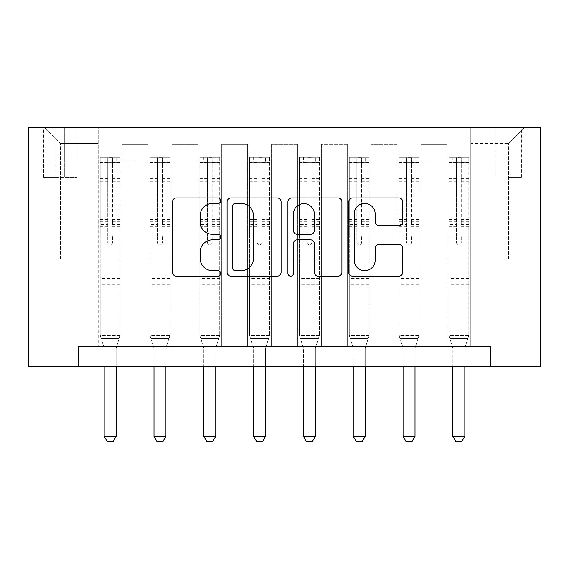<?xml version="1.0" encoding="UTF-8"?>
<svg xmlns="http://www.w3.org/2000/svg" width="569" height="569" viewBox="0 0 569 569"><rect width="100%" height="100%" fill="white"/><g stroke="black" fill="none" stroke-linecap="round" stroke-linejoin="round"><path stroke-width="0.43" stroke-dasharray="2.85 2.13" d="M220.736 200.693A2.738 2.738 0 0 0 217.998 197.955L176.44 197.955A3.912 3.912 0 0 0 172.528 201.867L172.528 272.281A3.912 3.912 0 0 0 176.44 276.193L217.998 276.193A2.738 2.738 0 0 0 220.736 273.454A2.738 2.738 0 0 0 217.998 270.716L212.621 270.716A12.518 12.518 0 0 1 200.103 258.198L200.103 252.33A12.518 12.518 0 0 1 212.621 239.812L217.998 239.812A2.738 2.738 0 0 0 220.736 237.074A2.738 2.738 0 0 0 217.998 234.336L212.621 234.336A12.518 12.518 0 0 1 200.103 221.818L200.103 215.95A12.518 12.518 0 0 1 212.621 203.432L217.998 203.432A2.738 2.738 0 0 0 220.736 200.693M508.672 127.484L521.424 127.484L508.672 127.484M508.672 177.3L521.424 177.3L508.672 177.3M78.266 366.592L78.266 346.67L78.266 366.592L78.266 346.67L490.734 346.67L78.266 346.67L490.734 346.67L490.734 366.592L28.45 366.592L28.45 127.484L540.55 127.484L540.55 366.592L490.734 366.592L490.734 346.67L490.734 366.592M98.188 346.67L122.1 346.67L98.188 346.67L122.1 346.67L98.188 346.67L98.188 127.484L44.389 127.484L524.611 127.484L470.812 127.484L470.812 346.67L446.9 346.67L470.812 346.67L446.9 346.67L470.812 346.67L470.812 127.484L470.812 229.108L470.812 143.424L508.672 143.424L470.812 143.424L470.812 127.484L98.188 127.484L98.188 229.108L122.1 229.108L122.1 160.159L122.1 346.67L122.1 144.22L122.1 346.67L122.1 229.108L98.188 229.108L98.188 143.424L60.328 143.424L98.188 143.424L98.188 127.484L98.188 346.67M148.004 346.67L171.916 346.67L148.004 346.67L171.916 346.67L148.004 346.67L148.004 144.22L122.1 144.22L148.004 144.22L148.004 346.67L148.004 229.108L171.916 229.108L171.916 160.159L171.916 346.67L171.916 144.22L171.916 346.67L171.916 229.108L148.004 229.108L148.004 160.159L148.004 346.67M197.82 346.67L221.732 346.67L197.82 346.67L221.732 346.67L197.82 346.67L197.82 144.22L171.916 144.22L171.916 160.159L171.916 144.22L197.82 144.22L197.82 346.67L197.82 229.108L221.732 229.108L221.732 160.159L221.732 346.67L221.732 144.22L221.732 346.67L221.732 229.108L197.82 229.108L197.82 160.159L197.82 229.108L221.732 229.108L197.82 229.108L197.82 346.67M247.636 346.67L271.548 346.67L247.636 346.67L271.548 346.67L247.636 346.67L247.636 144.22L221.732 144.22L221.732 160.159L221.732 144.22L247.636 144.22L247.636 346.67L247.636 229.108L271.548 229.108L271.548 160.159L271.548 346.67L271.548 144.22L271.548 346.67L271.548 229.108L247.636 229.108L247.636 160.159L247.636 229.108L271.548 229.108L247.636 229.108L247.636 346.67M297.452 346.67L321.364 346.67L297.452 346.67L321.364 346.67L297.452 346.67L297.452 144.22L271.548 144.22L271.548 160.159L271.548 144.22L297.452 144.22L297.452 346.67L297.452 229.108L321.364 229.108L321.364 160.159L321.364 346.67L321.364 144.22L321.364 346.67L321.364 229.108L297.452 229.108L297.452 160.159L297.452 229.108L321.364 229.108L297.452 229.108L297.452 346.67M347.268 346.67L371.18 346.67L347.268 346.67L371.18 346.67L347.268 346.67L347.268 144.22L321.364 144.22L321.364 160.159L321.364 144.22L347.268 144.22L347.268 346.67L347.268 229.108L371.18 229.108L371.18 160.159L371.18 346.67L371.18 144.22L371.18 346.67L371.18 229.108L347.268 229.108L347.268 160.159L347.268 229.108L371.18 229.108L347.268 229.108L347.268 346.67M397.084 346.67L420.996 346.67L397.084 346.67L420.996 346.67L397.084 346.67L397.084 144.22L371.18 144.22L371.18 160.159L371.18 144.22L397.084 144.22L397.084 346.67L397.084 229.108L420.996 229.108L420.996 160.159L420.996 346.67L420.996 144.22L420.996 346.67L420.996 229.108L397.084 229.108L397.084 160.159L397.084 229.108L420.996 229.108L397.084 229.108L397.084 346.67M55.947 127.484L43.593 127.484L55.947 127.484L55.947 177.3L43.593 177.3L64.717 177.3L55.947 177.3L55.947 127.484M64.717 127.484L77.071 127.484L64.717 127.484L64.717 177.3L77.071 177.3L64.717 177.3L64.717 127.484M60.328 258.995L60.328 143.424L44.389 127.484L60.328 143.424L60.328 258.995L508.672 258.995L60.328 258.995M508.672 258.995L508.672 143.424L508.672 258.995M446.9 229.108L470.812 229.108L470.812 346.67L470.812 229.108L446.9 229.108L446.9 160.159L446.9 229.108L470.812 229.108L446.9 229.108L446.9 346.67L446.9 144.22L420.996 144.22L420.996 160.159L420.996 144.22L446.9 144.22L446.9 346.67L446.9 229.108M98.188 229.108L122.1 229.108L98.188 229.108M148.004 144.22L122.1 144.22L148.004 144.22L148.004 160.159L148.004 144.22M148.004 229.108L171.916 229.108L148.004 229.108M197.82 160.159L197.82 144.22L197.82 160.159L171.916 160.159L197.82 160.159M247.636 160.159L247.636 144.22L247.636 160.159L221.732 160.159L247.636 160.159M297.452 160.159L297.452 144.22L297.452 160.159L271.548 160.159L297.452 160.159M347.268 160.159L347.268 144.22L347.268 160.159L321.364 160.159L347.268 160.159M397.084 160.159L397.084 144.22L397.084 160.159L371.18 160.159L397.084 160.159M446.9 160.159L446.9 144.22L446.9 160.159L420.996 160.159L446.9 160.159M197.82 144.22L171.916 144.22L197.82 144.22M247.636 144.22L221.732 144.22L247.636 144.22M297.452 144.22L271.548 144.22L297.452 144.22M347.268 144.22L321.364 144.22L347.268 144.22M397.084 144.22L371.18 144.22L397.084 144.22M446.9 144.22L420.996 144.22L446.9 144.22M524.611 127.484L508.672 143.424L524.611 127.484M281.079 272.281L281.079 201.867A3.912 3.912 0 0 0 277.167 197.955L231.007 197.955A3.912 3.912 0 0 0 227.095 201.867L227.095 272.281A3.912 3.912 0 0 0 231.007 276.193L277.167 276.193A3.912 3.912 0 0 0 281.079 272.281M235.31 203.432A2.738 2.738 0 0 0 232.572 206.17L232.572 267.978A2.738 2.738 0 0 0 235.31 270.716L240.979 270.716A12.518 12.518 0 0 0 253.497 258.198L253.497 215.95A12.518 12.518 0 0 0 240.979 203.432L235.31 203.432M291.833 197.955L337.993 197.955A3.912 3.912 0 0 1 341.905 201.867L341.905 272.281A3.912 3.912 0 0 1 337.993 276.193L318.242 276.193A3.912 3.912 0 0 1 314.33 272.281L314.33 243.724A3.912 3.912 0 0 0 310.418 239.812L297.31 239.812A3.912 3.912 0 0 0 293.398 243.724L293.398 273.454A2.738 2.738 0 0 1 290.659 276.193A2.738 2.738 0 0 1 287.921 273.454L287.921 201.867A3.912 3.912 0 0 1 291.833 197.955M314.33 214.093A10.462 10.462 0 0 0 303.86 203.631A10.462 10.462 0 0 0 293.398 214.093L293.398 230.424A3.912 3.912 0 0 0 297.31 234.336L310.418 234.336A3.912 3.912 0 0 0 314.33 230.424L314.33 214.093M379.068 225.537L398.819 225.537A3.912 3.912 0 0 0 402.731 221.626L402.731 201.867A3.912 3.912 0 0 0 398.819 197.955L352.659 197.955A3.912 3.912 0 0 0 348.747 201.867L348.747 272.281A3.912 3.912 0 0 0 352.659 276.193L398.819 276.193A3.912 3.912 0 0 0 402.731 272.281L402.731 248.418A3.912 3.912 0 0 0 398.819 244.506L379.068 244.506A3.912 3.912 0 0 0 375.156 248.418L375.156 260.253A10.462 10.462 0 0 1 364.693 270.716A10.462 10.462 0 0 1 354.224 260.253L354.224 213.901A10.462 10.462 0 0 1 364.693 203.432A10.462 10.462 0 0 1 375.156 213.901L375.156 221.626A3.912 3.912 0 0 0 379.068 225.537M107.754 242.259A2.39 2.39 0 0 0 110.144 244.649A2.39 2.39 0 0 1 107.754 242.259L107.754 235.794L107.754 242.259M120.009 157.371L116.126 157.371L116.126 162.549L120.109 162.556L120.109 157.371L100.187 157.371L100.187 335.511L100.187 235.794L107.754 235.794L107.754 224.513L100.187 224.513M100.187 157.371L100.187 235.794L107.754 235.794L107.754 163.602C109.348 162.215 110.941 162.215 112.541 163.602L112.541 219.52L120.109 219.52L120.109 335.511L100.187 335.511L103.985 347.453A3.983 3.983 0 0 1 104.17 348.662L104.17 436.338L116.126 436.338L116.126 348.662A3.983 3.983 0 0 1 116.311 347.453L120.109 335.511L100.187 335.511L103.985 347.453A3.983 3.983 0 0 1 104.17 348.662L104.17 366.592M120.109 162.556L120.109 219.52M120.109 157.371L120.109 335.511L119.149 338.541L101.147 338.541L119.149 338.541L116.311 347.453A3.983 3.983 0 0 0 116.126 348.662L116.126 366.592M116.126 157.371L100.286 157.371M116.126 162.549L104.17 162.549L104.17 157.371M100.187 162.556L120.009 162.549M100.286 162.549L104.17 162.549M120.109 224.513L112.541 224.513L112.541 157.862L107.754 157.862L107.754 224.513M112.541 242.259A2.39 2.39 0 0 1 110.144 244.649A2.39 2.39 0 0 0 112.541 242.259L112.541 235.794L112.541 242.259M112.541 224.513L112.541 219.52M120.109 286.89L100.187 286.89M104.17 436.338L107.157 441.516L113.139 441.516L116.126 436.338M107.754 163.602L107.754 157.862M112.541 163.602L112.541 157.862M157.57 242.259A2.39 2.39 0 0 0 159.96 244.649A2.39 2.39 0 0 1 157.57 242.259L157.57 235.794L157.57 242.259M169.825 157.371L165.942 157.371L165.942 162.549L169.925 162.556L169.925 157.371L149.996 157.371L149.996 335.511L149.996 235.794L157.57 235.794L157.57 224.513L149.996 224.513M149.996 157.371L149.996 235.794L157.57 235.794L157.57 163.602C159.164 162.215 160.757 162.215 162.35 163.602L162.35 219.52L169.925 219.52L169.925 335.511L149.996 335.511L153.794 347.453A3.983 3.983 0 0 1 153.986 348.662L153.986 436.338L165.942 436.338L165.942 348.662A3.983 3.983 0 0 1 166.127 347.453L169.925 335.511L149.996 335.511L153.794 347.453A3.983 3.983 0 0 1 153.986 348.662L153.986 366.592M169.925 162.556L169.925 219.52M169.925 157.371L169.925 335.511L168.965 338.541L150.963 338.541L168.965 338.541L166.127 347.453A3.983 3.983 0 0 0 165.942 348.662L165.942 366.592M165.942 157.371L150.102 157.371M165.942 162.549L153.986 162.549L153.986 157.371M149.996 162.556L169.825 162.549M150.102 162.549L153.986 162.549M169.925 224.513L162.35 224.513L162.35 157.862L157.57 157.862L157.57 224.513M162.35 242.259A2.39 2.39 0 0 1 159.96 244.649A2.39 2.39 0 0 0 162.35 242.259L162.35 235.794L162.35 242.259M162.35 224.513L162.35 219.52M169.925 286.89L149.996 286.89M153.986 436.338L156.973 441.516L162.954 441.516L165.942 436.338M157.57 163.602L157.57 157.862M162.35 163.602L162.35 157.862M207.386 242.259A2.39 2.39 0 0 0 209.776 244.649A2.39 2.39 0 0 1 207.386 242.259L207.386 235.794L207.386 242.259M219.641 157.371L215.758 157.371L215.758 162.549L219.741 162.556L219.741 157.371L199.811 157.371L199.811 335.511L199.811 235.794L207.386 235.794L207.386 224.513L199.811 224.513M199.811 157.371L199.811 235.794L207.386 235.794L207.386 163.602C208.979 162.215 210.573 162.215 212.166 163.602L212.166 219.52L219.741 219.52L219.741 335.511L199.811 335.511L203.61 347.453A3.983 3.983 0 0 1 203.802 348.662L203.802 436.338L215.758 436.338L215.758 348.662A3.983 3.983 0 0 1 215.943 347.453L219.741 335.511L199.811 335.511L203.61 347.453A3.983 3.983 0 0 1 203.802 348.662L203.802 366.592M219.741 162.556L219.741 219.52M219.741 157.371L219.741 335.511L218.781 338.541L200.779 338.541L218.781 338.541L215.943 347.453A3.983 3.983 0 0 0 215.758 348.662L215.758 366.592M215.758 157.371L199.911 157.371M215.758 162.549L203.802 162.549L203.802 157.371M199.811 162.556L219.641 162.549M199.911 162.549L203.802 162.549M219.741 224.513L212.166 224.513L212.166 157.862L207.386 157.862L207.386 224.513M212.166 242.259A2.39 2.39 0 0 1 209.776 244.649A2.39 2.39 0 0 0 212.166 242.259L212.166 235.794L212.166 242.259M212.166 224.513L212.166 219.52M219.741 286.89L199.811 286.89M203.802 436.338L206.789 441.516L212.763 441.516L215.758 436.338M207.386 163.602L207.386 157.862M212.166 163.602L212.166 157.862M257.202 242.259A2.39 2.39 0 0 0 259.592 244.649A2.39 2.39 0 0 1 257.202 242.259L257.202 235.794L257.202 242.259M269.457 157.371L265.574 157.371L265.574 162.549L269.557 162.556L269.557 157.371L249.627 157.371L249.627 335.511L249.627 235.794L257.202 235.794L257.202 224.513L249.627 224.513M249.627 157.371L249.627 235.794L257.202 235.794L257.202 163.602C258.788 162.215 260.389 162.215 261.982 163.602L261.982 219.52L269.557 219.52L269.557 335.511L249.627 335.511L253.425 347.453A3.983 3.983 0 0 1 253.618 348.662L253.618 436.338L265.574 436.338L265.574 348.662A3.983 3.983 0 0 1 265.759 347.453L269.557 335.511L249.627 335.511L253.425 347.453A3.983 3.983 0 0 1 253.618 348.662L253.618 366.592M269.557 162.556L269.557 219.52M269.557 157.371L269.557 335.511L268.589 338.541L250.595 338.541L268.589 338.541L265.759 347.453A3.983 3.983 0 0 0 265.574 348.662L265.574 366.592M265.574 157.371L249.727 157.371M265.574 162.549L253.618 162.549L253.618 157.371M249.627 162.556L269.457 162.549M249.727 162.549L253.618 162.549M269.557 224.513L261.982 224.513L261.982 157.862L257.202 157.862L257.202 224.513M261.982 242.259A2.39 2.39 0 0 1 259.592 244.649A2.39 2.39 0 0 0 261.982 242.259L261.982 235.794L261.982 242.259M261.982 224.513L261.982 219.52M269.557 286.89L249.627 286.89M253.618 436.338L256.605 441.516L262.579 441.516L265.574 436.338M257.202 163.602L257.202 157.862M261.982 163.602L261.982 157.862M307.018 242.259A2.39 2.39 0 0 0 309.408 244.649A2.39 2.39 0 0 1 307.018 242.259L307.018 235.794L307.018 242.259M319.273 157.371L315.382 157.371L315.382 162.549L319.373 162.556L319.373 157.371L299.443 157.371L299.443 335.511L299.443 235.794L307.018 235.794L307.018 224.513L299.443 224.513M299.443 157.371L299.443 235.794L307.018 235.794L307.018 163.602C308.604 162.215 310.197 162.215 311.798 163.602L311.798 219.52L319.373 219.52L319.373 335.511L299.443 335.511L303.241 347.453A3.983 3.983 0 0 1 303.426 348.662L303.426 436.338L315.382 436.338L315.382 348.662A3.983 3.983 0 0 1 315.575 347.453L319.373 335.511L299.443 335.511L303.241 347.453A3.983 3.983 0 0 1 303.426 348.662L303.426 366.592M319.373 162.556L319.373 219.52M319.373 157.371L319.373 335.511L318.405 338.541L300.411 338.541L318.405 338.541L315.575 347.453A3.983 3.983 0 0 0 315.382 348.662L315.382 366.592M315.382 157.371L299.543 157.371M315.382 162.549L303.426 162.549L303.426 157.371M299.443 162.556L319.273 162.549M299.543 162.549L303.426 162.549M319.373 224.513L311.798 224.513L311.798 157.862L307.018 157.862L307.018 224.513M311.798 242.259A2.39 2.39 0 0 1 309.408 244.649A2.39 2.39 0 0 0 311.798 242.259L311.798 235.794L311.798 242.259M311.798 224.513L311.798 219.52M319.373 286.89L299.443 286.89M303.426 436.338L306.421 441.516L312.395 441.516L315.382 436.338M307.018 163.602L307.018 157.862M311.798 163.602L311.798 157.862M356.834 242.259A2.39 2.39 0 0 0 359.224 244.649A2.39 2.39 0 0 1 356.834 242.259L356.834 235.794L356.834 242.259M369.089 157.371L365.198 157.371L365.198 162.549L369.189 162.556L369.189 157.371L349.259 157.371L349.259 335.511L349.259 235.794L356.834 235.794L356.834 224.513L349.259 224.513M349.259 157.371L349.259 235.794L356.834 235.794L356.834 163.602C358.42 162.215 360.013 162.215 361.614 163.602L361.614 219.52L369.189 219.52L369.189 335.511L349.259 335.511L353.057 347.453A3.983 3.983 0 0 1 353.242 348.662L353.242 436.338L365.198 436.338L365.198 348.662A3.983 3.983 0 0 1 365.39 347.453L369.189 335.511L349.259 335.511L353.057 347.453A3.983 3.983 0 0 1 353.242 348.662L353.242 366.592M369.189 162.556L369.189 219.52M369.189 157.371L369.189 335.511L368.221 338.541L350.219 338.541L368.221 338.541L365.39 347.453A3.983 3.983 0 0 0 365.198 348.662L365.198 366.592M365.198 157.371L349.359 157.371M365.198 162.549L353.242 162.549L353.242 157.371M349.259 162.556L369.089 162.549M349.359 162.549L353.242 162.549M369.189 224.513L361.614 224.513L361.614 157.862L356.834 157.862L356.834 224.513M361.614 242.259A2.39 2.39 0 0 1 359.224 244.649A2.39 2.39 0 0 0 361.614 242.259L361.614 235.794L361.614 242.259M361.614 224.513L361.614 219.52M369.189 286.89L349.259 286.89M353.242 436.338L356.237 441.516L362.211 441.516L365.198 436.338M356.834 163.602L356.834 157.862M361.614 163.602L361.614 157.862M406.65 242.259A2.39 2.39 0 0 0 409.04 244.649A2.39 2.39 0 0 1 406.65 242.259L406.65 235.794L406.65 242.259M418.898 157.371L415.014 157.371L415.014 162.549L419.004 162.556L419.004 157.371L399.075 157.371L399.075 335.511L399.075 235.794L406.65 235.794L406.65 224.513L399.075 224.513M399.075 157.371L399.075 235.794L406.65 235.794L406.65 163.602C408.236 162.215 409.829 162.215 411.43 163.602L411.43 219.52L419.004 219.52L419.004 335.511L399.075 335.511L402.873 347.453A3.983 3.983 0 0 1 403.058 348.662L403.058 436.338L415.014 436.338L415.014 348.662A3.983 3.983 0 0 1 415.206 347.453L419.004 335.511L399.075 335.511L402.873 347.453A3.983 3.983 0 0 1 403.058 348.662L403.058 366.592M419.004 162.556L419.004 219.52M419.004 157.371L419.004 335.511L418.037 338.541L400.035 338.541L418.037 338.541L415.206 347.453A3.983 3.983 0 0 0 415.014 348.662L415.014 366.592M415.014 157.371L399.175 157.371M415.014 162.549L403.058 162.549L403.058 157.371M399.075 162.556L418.898 162.549M399.175 162.549L403.058 162.549M419.004 224.513L411.43 224.513L411.43 157.862L406.65 157.862L406.65 224.513M411.43 242.259A2.39 2.39 0 0 1 409.04 244.649A2.39 2.39 0 0 0 411.43 242.259L411.43 235.794L411.43 242.259M411.43 224.513L411.43 219.52M419.004 286.89L399.075 286.89M403.058 436.338L406.046 441.516L412.027 441.516L415.014 436.338M406.65 163.602L406.65 157.862M411.43 163.602L411.43 157.862M456.459 242.259A2.39 2.39 0 0 0 458.856 244.649A2.39 2.39 0 0 1 456.459 242.259L456.459 235.794L456.459 242.259M468.714 157.371L464.83 157.371L464.83 162.549L468.813 162.556L468.813 157.371L448.891 157.371L448.891 335.511L448.891 235.794L456.459 235.794L456.459 224.513L448.891 224.513M448.891 157.371L448.891 235.794L456.459 235.794L456.459 163.602C458.052 162.215 459.645 162.215 461.246 163.602L461.246 219.52L468.813 219.52L468.813 335.511L448.891 335.511L452.689 347.453A3.983 3.983 0 0 1 452.874 348.662L452.874 436.338L464.83 436.338L464.83 348.662A3.983 3.983 0 0 1 465.015 347.453L468.813 335.511L448.891 335.511L452.689 347.453A3.983 3.983 0 0 1 452.874 348.662L452.874 366.592M468.813 162.556L468.813 219.52M468.813 157.371L468.813 335.511L467.853 338.541L449.851 338.541L467.853 338.541L465.015 347.453A3.983 3.983 0 0 0 464.83 348.662L464.83 366.592M464.83 157.371L448.991 157.371M464.83 162.549L452.874 162.549L452.874 157.371M448.891 162.556L468.714 162.549M448.991 162.549L452.874 162.549M468.813 224.513L461.246 224.513L461.246 157.862L456.459 157.862L456.459 224.513M461.246 242.259A2.39 2.39 0 0 1 458.856 244.649A2.39 2.39 0 0 0 461.246 242.259L461.246 235.794L461.246 242.259M461.246 224.513L461.246 219.52M468.813 286.89L448.891 286.89M452.874 436.338L455.861 441.516L461.843 441.516L464.83 436.338M456.459 163.602L456.459 157.862M461.246 163.602L461.246 157.862M148.004 160.159L122.1 160.159L148.004 160.159M107.754 178.424L100.187 178.424M100.187 181.262L107.754 181.262M100.187 219.52L107.754 219.52M120.109 278.526L100.187 278.526M120.109 235.794L112.541 235.794L120.109 235.794M107.754 226.775L100.187 226.775M120.109 226.775L112.541 226.775M100.187 221.782L107.754 221.782M112.541 221.782L120.109 221.782M120.109 178.424L112.541 178.424M112.541 181.262L120.109 181.262M107.754 162.137L100.187 162.137M100.187 164.982L107.754 164.982M120.109 162.137L112.541 162.137M112.541 164.982L120.109 164.982M120.109 284.642L100.187 284.642M157.57 178.424L149.996 178.424M149.996 181.262L157.57 181.262M149.996 219.52L157.57 219.52M169.925 278.526L149.996 278.526M169.925 235.794L162.35 235.794L169.925 235.794M157.57 226.775L149.996 226.775M169.925 226.775L162.35 226.775M149.996 221.782L157.57 221.782M162.35 221.782L169.925 221.782M169.925 178.424L162.35 178.424M162.35 181.262L169.925 181.262M157.57 162.137L149.996 162.137M149.996 164.982L157.57 164.982M169.925 162.137L162.35 162.137M162.35 164.982L169.925 164.982M169.925 284.642L149.996 284.642M207.386 178.424L199.811 178.424M199.811 181.262L207.386 181.262M199.811 219.52L207.386 219.52M219.741 278.526L199.811 278.526M219.741 235.794L212.166 235.794L219.741 235.794M207.386 226.775L199.811 226.775M219.741 226.775L212.166 226.775M199.811 221.782L207.386 221.782M212.166 221.782L219.741 221.782M219.741 178.424L212.166 178.424M212.166 181.262L219.741 181.262M207.386 162.137L199.811 162.137M199.811 164.982L207.386 164.982M219.741 162.137L212.166 162.137M212.166 164.982L219.741 164.982M219.741 284.642L199.811 284.642M257.202 178.424L249.627 178.424M249.627 181.262L257.202 181.262M249.627 219.52L257.202 219.52M269.557 278.526L249.627 278.526M269.557 235.794L261.982 235.794L269.557 235.794M257.202 226.775L249.627 226.775M269.557 226.775L261.982 226.775M249.627 221.782L257.202 221.782M261.982 221.782L269.557 221.782M269.557 178.424L261.982 178.424M261.982 181.262L269.557 181.262M257.202 162.137L249.627 162.137M249.627 164.982L257.202 164.982M269.557 162.137L261.982 162.137M261.982 164.982L269.557 164.982M269.557 284.642L249.627 284.642M307.018 178.424L299.443 178.424M299.443 181.262L307.018 181.262M299.443 219.52L307.018 219.52M319.373 278.526L299.443 278.526M319.373 235.794L311.798 235.794L319.373 235.794M307.018 226.775L299.443 226.775M319.373 226.775L311.798 226.775M299.443 221.782L307.018 221.782M311.798 221.782L319.373 221.782M319.373 178.424L311.798 178.424M311.798 181.262L319.373 181.262M307.018 162.137L299.443 162.137M299.443 164.982L307.018 164.982M319.373 162.137L311.798 162.137M311.798 164.982L319.373 164.982M319.373 284.642L299.443 284.642M356.834 178.424L349.259 178.424M349.259 181.262L356.834 181.262M349.259 219.52L356.834 219.52M369.189 278.526L349.259 278.526M369.189 235.794L361.614 235.794L369.189 235.794M356.834 226.775L349.259 226.775M369.189 226.775L361.614 226.775M349.259 221.782L356.834 221.782M361.614 221.782L369.189 221.782M369.189 178.424L361.614 178.424M361.614 181.262L369.189 181.262M356.834 162.137L349.259 162.137M349.259 164.982L356.834 164.982M369.189 162.137L361.614 162.137M361.614 164.982L369.189 164.982M369.189 284.642L349.259 284.642M406.65 178.424L399.075 178.424M399.075 181.262L406.65 181.262M399.075 219.52L406.65 219.52M419.004 278.526L399.075 278.526M419.004 235.794L411.43 235.794L419.004 235.794M406.65 226.775L399.075 226.775M419.004 226.775L411.43 226.775M399.075 221.782L406.65 221.782M411.43 221.782L419.004 221.782M419.004 178.424L411.43 178.424M411.43 181.262L419.004 181.262M406.65 162.137L399.075 162.137M399.075 164.982L406.65 164.982M419.004 162.137L411.43 162.137M411.43 164.982L419.004 164.982M419.004 284.642L399.075 284.642M456.459 178.424L448.891 178.424M448.891 181.262L456.459 181.262M448.891 219.52L456.459 219.52M468.813 278.526L448.891 278.526M468.813 235.794L461.246 235.794L468.813 235.794M456.459 226.775L448.891 226.775M468.813 226.775L461.246 226.775M448.891 221.782L456.459 221.782M461.246 221.782L468.813 221.782M468.813 178.424L461.246 178.424M461.246 181.262L468.813 181.262M456.459 162.137L448.891 162.137M448.891 164.982L456.459 164.982M468.813 162.137L461.246 162.137M461.246 164.982L468.813 164.982M468.813 284.642L448.891 284.642M495.919 177.3L495.919 127.484M43.593 177.3L43.593 127.484M77.071 177.3L77.071 127.484M521.424 177.3L521.424 127.484"/><path stroke-width="0.85" d="M220.736 200.693A2.738 2.738 0 0 0 217.998 197.955L176.44 197.955A3.912 3.912 0 0 0 172.528 201.867L172.528 272.281A3.912 3.912 0 0 0 176.44 276.193L217.998 276.193A2.738 2.738 0 0 0 220.736 273.454A2.738 2.738 0 0 0 217.998 270.716L212.621 270.716A12.518 12.518 0 0 1 200.103 258.198L200.103 252.33A12.518 12.518 0 0 1 212.621 239.812L217.998 239.812A2.738 2.738 0 0 0 220.736 237.074A2.738 2.738 0 0 0 217.998 234.336L212.621 234.336A12.518 12.518 0 0 1 200.103 221.818L200.103 215.95A12.518 12.518 0 0 1 212.621 203.432L217.998 203.432A2.738 2.738 0 0 0 220.736 200.693M398.819 225.537A3.912 3.912 0 0 0 402.731 221.626L402.731 201.867A3.912 3.912 0 0 0 398.819 197.955L352.659 197.955A3.912 3.912 0 0 0 348.747 201.867L348.747 272.281A3.912 3.912 0 0 0 352.659 276.193L398.819 276.193A3.912 3.912 0 0 0 402.731 272.281L402.731 248.418A3.912 3.912 0 0 0 398.819 244.506L379.068 244.506A3.912 3.912 0 0 0 375.156 248.418L375.156 260.253A10.462 10.462 0 0 1 364.693 270.716A10.462 10.462 0 0 1 354.224 260.253L354.224 213.901A10.462 10.462 0 0 1 364.693 203.432A10.462 10.462 0 0 1 375.156 213.901L375.156 221.626A3.912 3.912 0 0 0 379.068 225.537L398.819 225.537M490.734 366.592L540.55 366.592L540.55 127.484L28.45 127.484L28.45 366.592L490.734 366.592L490.734 346.67L78.266 346.67L78.266 366.592M281.079 201.867A3.912 3.912 0 0 0 277.167 197.955L231.007 197.955A3.912 3.912 0 0 0 227.095 201.867L227.095 272.281A3.912 3.912 0 0 0 231.007 276.193L277.167 276.193A3.912 3.912 0 0 0 281.079 272.281L281.079 201.867M291.833 197.955L337.993 197.955A3.912 3.912 0 0 1 341.905 201.867L341.905 272.281A3.912 3.912 0 0 1 337.993 276.193L318.242 276.193A3.912 3.912 0 0 1 314.33 272.281L314.33 243.724A3.912 3.912 0 0 0 310.418 239.812L297.31 239.812A3.912 3.912 0 0 0 293.398 243.724L293.398 273.454A2.738 2.738 0 0 1 290.659 276.193A2.738 2.738 0 0 1 287.921 273.454L287.921 201.867A3.912 3.912 0 0 1 291.833 197.955M235.31 203.432A2.738 2.738 0 0 0 232.572 206.17L232.572 267.978A2.738 2.738 0 0 0 235.31 270.716L240.979 270.716A12.518 12.518 0 0 0 253.497 258.198L253.497 215.95A12.518 12.518 0 0 0 240.979 203.432L235.31 203.432M314.33 214.093A10.462 10.462 0 0 0 303.86 203.631A10.462 10.462 0 0 0 293.398 214.093L293.398 230.424A3.912 3.912 0 0 0 297.31 234.336L310.418 234.336A3.912 3.912 0 0 0 314.33 230.424L314.33 214.093M104.17 366.592L104.17 436.338L116.126 436.338L116.126 366.592M116.126 436.338L113.139 441.516L107.157 441.516L104.17 436.338M153.986 366.592L153.986 436.338L165.942 436.338L165.942 366.592M165.942 436.338L162.954 441.516L156.973 441.516L153.986 436.338M203.802 366.592L203.802 436.338L215.758 436.338L215.758 366.592M215.758 436.338L212.763 441.516L206.789 441.516L203.802 436.338M253.618 366.592L253.618 436.338L265.574 436.338L265.574 366.592M265.574 436.338L262.579 441.516L256.605 441.516L253.618 436.338M303.426 366.592L303.426 436.338L315.382 436.338L315.382 366.592M315.382 436.338L312.395 441.516L306.421 441.516L303.426 436.338M353.242 366.592L353.242 436.338L365.198 436.338L365.198 366.592M365.198 436.338L362.211 441.516L356.237 441.516L353.242 436.338M403.058 366.592L403.058 436.338L415.014 436.338L415.014 366.592M415.014 436.338L412.027 441.516L406.046 441.516L403.058 436.338M452.874 366.592L452.874 436.338L464.83 436.338L464.83 366.592M464.83 436.338L461.843 441.516L455.861 441.516L452.874 436.338"/></g></svg>
